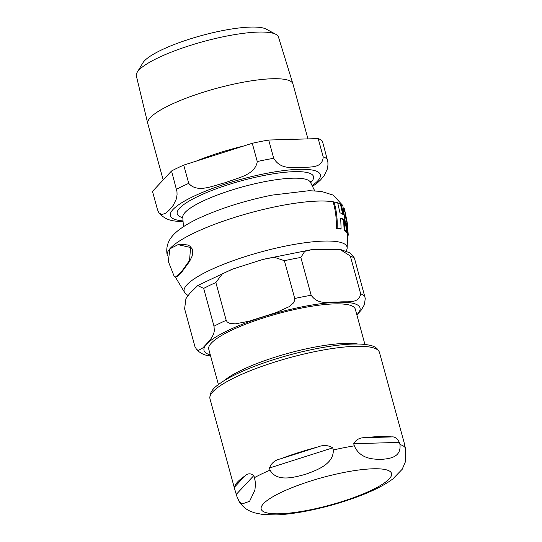 <?xml version="1.0" encoding="UTF-8"?>
<svg xmlns="http://www.w3.org/2000/svg" width="542" height="542" viewBox="0 0 542 542"><rect width="100%" height="100%" fill="white"/><g stroke="black" fill="none" stroke-linecap="round" stroke-linejoin="round"><path stroke-width="0.81" d="M224.388 380.504A75.955 16.057 -15.3 0 1 312.578 347.524A75.955 16.057 -15.3 0 1 357.747 344.021M218.419 384.529L208.758 349.224A75.955 16.057 -15.3 0 1 301.772 308.025A75.955 16.057 -15.3 0 1 355.281 309.136L364.935 344.448M203.663 288.419L197.708 285.573L189.666 293.547L185.913 298.717L184.612 308.811L194.951 346.609L196.719 349.678L198.65 350.301L202.783 347.944L210.282 339.909L213.541 334.36L214.334 330.816L214.002 326.216L203.663 288.419A88.969 18.814 164.7 0 1 215.858 282.531L222.41 273.798L232.83 269.035L262.694 259.489L274.184 257.226L284.394 260.702L294.733 298.5L294.706 300.464L293.215 303.154L288.879 306.799L276.027 312.626L249.015 321.23L235.296 323.872L229.822 323.35L227.213 321.968L226.204 320.329L215.858 282.531M353.506 256.352L354.563 258.663A88.969 18.814 164.7 0 0 350.322 256.027L340.078 249.483L311.664 249.706L304.746 251.325L300.837 257.464A88.969 18.814 164.7 0 0 284.394 260.702M354.563 258.663L365.254 298.418L364.448 304.604L361.189 310.153L356.866 314.949M300.837 257.464L311.176 295.261C318.859 305.939 329.76 301.237 338.012 302.179C345.62 300.776 358.892 304.773 360.66 293.825L350.322 256.027M210.608 355.965L208.48 355.606M399.379 442.394L399.962 444.515C401.351 457.875 388.919 458.688 381.026 459.426C372.855 459.155 360.179 459.067 354.299 445.842L353.716 443.715C356.087 439.535 359.895 437.523 365.139 437.699A87.845 18.57 -15.3 0 1 391.852 436.92C394.61 436.513 397.123 438.342 399.379 442.394L353.716 443.715M332.713 447.861L333.296 449.982C333.825 464.264 316.562 470.253 305.573 474.297C294.313 477.339 276.806 482.427 270.058 470.124L269.476 468.003C271.332 463.139 274.957 460.111 280.356 458.905A87.845 18.57 -15.3 0 1 317.348 447.116C323.039 444.792 328.161 445.036 332.713 447.861L269.476 468.003M253.893 475.517L255.133 480.903L255.404 484.894L254.909 490.131L249.584 501.296L241.949 504.019L239.462 501.96L236.901 496.458L234.862 489.697L234.611 487.007A87.845 18.57 -15.3 0 1 237.653 481.919A87.845 18.57 -15.3 0 1 244.896 475.998C247.606 473.295 250.607 473.132 253.893 475.517L236.319 494.338M402.015 469.663L405.633 461.256L405.375 447.888L404.799 445.768C404.325 442.828 404.115 442.435 404.176 444.596M173.968 275.783L175.567 277.057L181.617 271.549L189.558 260.397L190.581 247.484L178.013 244.659L169.903 248.805L168.305 261.461L173.968 275.783M343.574 208.297L344.143 208.182L344.712 210.079L346.352 222.024L346.433 220.188A91.11 19.261 -15.3 0 1 347.097 221.908A91.11 19.261 -15.3 0 1 347.117 222.037L347.497 224.876A90.717 19.18 -15.3 0 1 347.497 224.889A90.717 19.18 -15.3 0 1 347.429 226.373L347.056 226.441M347.463 224.598L346.934 224.991M347.862 236.014L347.612 237.45M347.158 226.427L347.239 227.084A90.717 19.18 -15.3 0 1 347.165 227.288M346.521 223.44L347.022 231.915A88.908 18.801 -15.3 0 1 347.341 232.288L346.819 223.819A90.582 19.153 164.7 0 0 346.521 223.44L346.236 223.494M347.341 232.288L346.629 232.43A88.21 18.652 164.7 0 0 346.304 232.057L346.297 231.59M347.022 231.915L346.304 232.057M348.154 234.029L347.469 234.164A88.21 18.652 164.7 0 1 347.537 234.544L348.215 234.415L347.598 227.613A90.087 19.045 164.7 0 0 347.422 227.24L347.7 232.83A88.908 18.801 -15.3 0 1 347.883 233.195L347.815 228.853L348.154 234.029A88.908 18.801 -15.3 0 1 348.215 234.415L348.039 235.933M348.208 234.862L347.564 234.991M347.7 232.83L347.002 232.965L346.988 232.355M347.883 233.195L347.192 233.331A88.21 18.652 164.7 0 0 347.002 232.965M347.469 234.164L347.442 233.284M346.446 222.091L346.453 222.166A90.426 19.119 164.7 0 0 346.446 222.091A90.426 19.119 164.7 0 0 346.372 221.732M347.117 222.037L346.467 222.159M344.353 211.57L344.001 210.039M337.144 228.114A88.922 18.801 -15.3 0 1 341.108 228.88L340.274 229.049A88.231 18.652 164.7 0 0 336.23 228.29C336.69 219.578 335.674 210.852 333.195 202.125L334.062 201.956C336.541 210.682 337.571 219.402 337.144 228.114L336.23 228.29M341.108 228.88L340.681 218.196A90.914 19.221 -15.3 0 1 344.305 219.666L344.942 230.309A88.922 18.801 -15.3 0 1 346.684 231.515L342.822 205.506A91.903 19.431 164.7 0 0 341.223 204.273L343.526 214.32A91.51 19.349 164.7 0 0 339.963 212.843L337.693 202.789A91.903 19.431 164.7 0 0 334.062 201.956M341.223 204.273L340.498 204.415L342.795 214.469M344.305 219.666L343.567 219.808A90.229 19.078 164.7 0 0 340.722 218.609M344.942 230.309L344.184 230.458L343.567 219.808M346.684 231.515L345.965 231.658A88.231 18.652 164.7 0 0 344.184 230.458M178.406 244.577L180.818 244.232L187.613 244.977L189.815 246.075L192.369 249.137L192.756 253.514L192.031 256.312L189.585 261.4L182.376 271.278L177.729 276.081L175.567 277.05M137.18 72.33L142.878 62.865A65.487 13.848 -15.3 0 1 222.369 30.643A65.487 13.848 -15.3 0 1 266.217 29.126L275.939 34.37A73.671 15.576 164.7 0 0 203.338 41.578A73.671 15.576 164.7 0 0 137.18 72.33A73.671 15.576 164.7 0 0 136.367 75.941L147.77 123.542A75.23 15.908 164.7 0 0 147.797 123.651L163.189 179.924M307.958 138.894L292.924 83.942A75.23 15.908 164.7 0 0 292.897 83.841A75.23 15.908 164.7 0 0 239.93 82.845A75.23 15.908 164.7 0 0 147.77 123.542M268.71 140.032L318.195 138.596L323.195 156.862C322.565 169.097 309.021 166.435 301.223 167.708C292.849 166.902 280.973 170.303 273.703 158.298L268.71 140.032A88.969 18.814 164.7 0 0 252.267 143.278L257.267 161.536C255.113 175.405 236.685 177.979 225.77 182.579C214.286 185.113 197.518 193.751 188.731 183.372L183.738 165.107A88.969 18.814 164.7 0 0 171.536 170.987L176.983 191.658L177.058 194.788L176.326 199.002L173.352 205.174L169.781 209.578L165.96 213.094L161.719 214.646L158.881 212.755C166.563 221.522 174.693 220.912 181.706 221.664L180.689 221.61M312.463 186.319L316.874 183.332L320.681 179.822L324.258 175.425L327.233 169.253L327.957 165.032L327.883 161.909L322.436 141.238A88.969 18.814 164.7 0 0 318.195 138.596M158.881 212.755L157.485 209.646L152.492 191.387L171.536 170.987M183.738 165.107L252.267 143.278M292.897 83.841L278.48 37.059A73.671 15.576 164.7 0 0 275.939 34.37M183.094 221.719L181.706 221.664M356.826 314.8A80.86 17.1 164.7 0 0 303.053 306.657A80.86 17.1 164.7 0 0 223.162 332.876A80.86 17.1 164.7 0 0 210.31 354.881M364.901 296.46A88.969 18.814 164.7 0 0 360.66 293.825M311.176 295.261A88.969 18.814 164.7 0 0 294.733 298.5M226.204 320.329A88.969 18.814 164.7 0 0 214.002 326.216M391.852 436.92L365.139 437.699M317.348 447.116L280.356 458.905M244.896 475.998L234.611 487.007M333.296 449.982A87.845 18.57 -15.3 0 1 354.299 445.842M254.476 477.637A87.845 18.57 -15.3 0 1 270.058 470.124M308.791 510.103A67.574 14.288 -15.3 0 1 263.493 503.681A67.574 14.288 -15.3 0 1 343.94 472.468A67.574 14.288 -15.3 0 1 389.244 478.891A67.574 14.288 -15.3 0 1 308.791 510.103M399.962 444.515A87.845 18.57 -15.3 0 1 405.375 447.888M209.978 398.736A87.845 18.57 -15.3 0 1 212.965 391.67A87.845 18.57 -15.3 0 1 303.805 354.075A87.845 18.57 -15.3 0 1 379.441 352.375C377.937 348.56 374.739 346.196 369.84 345.281C362.415 343.601 351.744 343.581 337.808 345.234C316.101 347.923 293.141 353.235 268.92 361.175C249.435 367.693 234.171 374.4 223.121 381.29C217.545 385.186 209.056 389.867 209.978 398.736L234.862 489.697M348.167 235.77L347.585 235.885M334.041 201.956A91.225 19.288 164.7 0 0 279.008 206.028A91.225 19.288 164.7 0 0 167.275 255.438C164.721 242.891 172.349 235.208 178.067 230.587C183.636 226.177 190.818 221.949 199.598 217.904C220.98 208.189 245.079 200.601 271.908 195.14L309.062 190.703L321.304 191.401L333.188 195.1L342.517 205.215M340.83 204.348A91.225 19.288 164.7 0 0 337.727 202.904M346.426 251.19L347.151 248.331A84.416 17.852 164.7 0 0 287.565 245.668A84.416 17.852 164.7 0 0 184.802 292.741L175.351 277.077M296.345 139.233A75.23 15.908 164.7 0 0 279.95 139.707M243.5 146.069A75.23 15.908 164.7 0 0 196.251 161.123M310.654 182.695A70.65 14.939 164.7 0 0 264.51 175.364A70.65 14.939 164.7 0 0 179.626 208.148A70.65 14.939 164.7 0 0 182.81 217.667M182.525 216.482L182.769 217.139A66.226 14.004 -15.3 0 1 185.127 212.396A66.226 14.004 -15.3 0 1 252.267 184.368A66.226 14.004 -15.3 0 1 310.417 182.22L314.699 190.791M312.104 185.594A77.709 16.429 164.7 0 0 265.573 173.548A77.709 16.429 164.7 0 0 184.524 201.075A77.709 16.429 164.7 0 0 183.033 220.906M273.703 158.298A88.969 18.814 164.7 0 0 265.6 159.795A88.969 18.814 164.7 0 0 257.267 161.536M188.731 183.372A88.969 18.814 164.7 0 0 176.529 189.253M327.436 159.497A88.969 18.814 164.7 0 0 323.195 156.862M198.081 285.343L231.597 269.496M263.608 259.245L310.742 249.815M341.02 249.666L349.543 252.741L353.506 256.346M196.014 348.926C199.802 353.052 204.28 355.335 209.442 355.782M238.426 500.368C241.671 505.713 245.743 509.372 250.634 511.357L254.584 512.834L262.863 514.507L276.068 514.9C285.363 514.521 295.837 513.186 307.483 510.882C327.327 506.892 346.087 501.377 363.757 494.324C375.735 489.555 385.437 484.426 392.869 478.925L402.482 468.966M404.318 443.336L379.441 352.375M347.097 221.908L344.712 210.079M348.093 235.966L347.429 236.095M347.7 227.945L347.016 228.08M347.151 248.331L347.551 234.544M178.013 244.659L178.657 244.53M184.802 292.741L187.972 295.566M310.288 181.536L310.417 182.22M182.769 217.139L183.447 226.698"/></g></svg>
